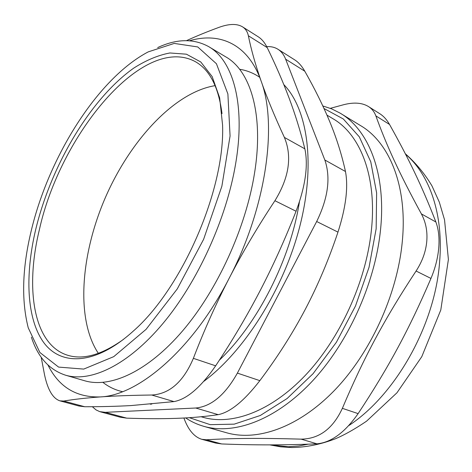 <?xml version="1.0" encoding="UTF-8"?>
<svg xmlns="http://www.w3.org/2000/svg" width="472" height="472" viewBox="0 0 472 472"><rect width="100%" height="100%" fill="white"/><g stroke="black" fill="none" stroke-linecap="round" stroke-linejoin="round"><path stroke-width="0.71" d="M239.593 69.26C246.868 70.416 253.623 73.13 259.854 77.396M122.555 391.695C115.251 390.019 108.725 386.928 102.973 382.414M283.825 84.618C307.478 108.926 315.886 163.554 299.826 226.289C283.796 288.947 244.372 351.304 203.751 381.4M151.766 404.067L150.332 404.197M100.353 411.814L120.307 417.224L126.697 418.139L105.303 412.327L99.71 411.625L96.058 409.914L92.335 406.711M105.303 412.327L195.732 408.014L218.223 414.658C230.324 412.209 244.201 400.875 259.848 380.65L237.381 373.11C225.179 394.887 211.297 406.522 195.732 408.014M237.381 373.11L316.677 221.51L337.97 232.118C345.899 207.367 348.401 187.166 345.474 171.513L324.824 159.984C330.854 177.56 328.134 198.069 316.677 221.51M324.824 159.984L285.643 59.189L304.794 71.219C301.826 66.003 298.44 62.21 294.646 59.832L278.043 49.33M266.721 46.657C270.893 46.368 274.586 47.206 277.807 49.176C281.241 51.318 283.849 54.652 285.643 59.189M299.419 201.898C290.469 259.429 257.523 323.969 219.321 360.219M215.138 85.638C174.404 92.282 130.355 140.373 105.551 197.16C80.795 253.971 75.508 318.972 98.347 353.351M123.54 339.344C101.928 354.773 83.314 360.083 67.697 355.268C33.276 344.719 25.028 288.492 39.324 229.935C59.962 135.334 142.957 33.347 195.314 61.643C209.674 69.714 218.577 87.043 222.011 113.628M324.01 108.525L343.333 118.991L359.31 136.845L370.762 161.784L376.627 192.936L376.154 228.796L369.033 267.299L355.504 305.968L336.412 342.224L313.072 373.7L287.123 398.516L260.302 415.49L234.218 424.145L210.235 424.664L189.378 417.696M201.166 416.752L203.072 417.301C231.693 425.614 270.804 411.696 305.242 375.435C339.592 339.179 365.635 282.61 371.222 231.746C377.482 177.065 360.354 134.26 332.76 118.608L326.972 115.127M185.667 417.926C191.254 421.691 197.367 424.511 204.01 426.393C234.106 434.924 275.2 420.292 311.373 382.161C347.451 344.041 374.703 284.557 380.373 231.203C386.704 174.156 368.721 129.617 340.035 113.085L331.639 108.861L322.824 105.952M340.831 113.575L360.348 125.481C389.418 142.273 407.938 186.47 402.197 242.537C397.076 294.988 370.396 353.139 334.571 390.279C298.652 427.425 257.435 441.503 226.92 432.859L204.01 426.393M201.768 439.296L215.621 443.055L221.687 443.945L206.311 439.768L201.768 439.296C194.151 436.936 188.198 429.839 183.903 418.021M206.311 439.768C232.012 438.27 258.467 437.939 301.101 439.137L316.96 443.822C286.303 445.19 254.55 445.232 221.687 443.945M316.96 443.822C331.197 442.535 344.914 432.47 358.118 413.619L342.371 408.339C332.913 428.688 319.155 438.954 301.101 439.137M342.371 408.339C363.469 358.289 384.721 318.535 416.08 271.022L430.96 278.433C435.267 268.149 437.857 257.983 438.742 247.924C439.55 237.9 438.594 229.256 435.874 221.987L421.384 213.899C425.827 222.206 427.614 231.416 426.753 241.534C425.821 251.676 422.263 261.506 416.08 271.022M421.384 213.899C398.958 172.758 386.397 145.022 375.859 115.876L389.547 124.472C408.722 158.763 421.992 186.068 435.874 221.987M330.329 108.336L343.84 104.666C353.911 102.117 362.083 102.719 368.349 106.477C371.859 108.66 374.361 111.793 375.859 115.876M389.547 124.472C386.798 119.646 383.494 116.023 379.63 113.61L368.355 106.477M430.96 278.433C409.017 329.657 388.515 367.546 358.118 413.619M218.223 414.658C205.096 416.617 191.095 417.85 176.215 418.351C161.276 418.859 144.768 418.788 126.697 418.139M337.97 232.118C328.689 259.848 317.733 285.702 305.101 309.679C292.445 333.657 277.359 357.316 259.848 380.65M304.794 71.219C314.83 88.895 323.208 105.858 329.928 122.118C336.619 138.32 341.799 154.787 345.474 171.513M31.382 337.138C37.813 357.156 49.218 369.847 65.596 375.211L84.777 380.798C110.418 388.314 147.765 371.635 182.635 330.848C217.421 290.091 245.947 227.657 254.544 173.088C264.049 114.301 250.443 70.594 225.587 56.758L209.102 46.893M65.596 375.211C90.718 382.586 127.753 365.399 162.704 323.774C197.573 282.185 226.554 218.666 235.693 163.412C245.788 103.881 232.826 60.021 208.453 46.504C193.467 38.409 176.552 38.769 157.707 47.578M31.158 231.085C48.704 156.975 97.604 78.458 148.22 51.885L174.233 43.418L197.738 46.94L216.424 63.732L227.887 93.946L230.07 135.989L221.869 186.251L203.615 239.31L177.271 288.917L146.072 329.35L113.746 356.643L83.727 369.092L58.587 367.092L39.878 352.49L28.249 327.839C21.281 300.363 22.249 268.108 31.158 231.085M35.707 229.492C24.88 275.135 26.515 318.889 43.79 342.631C61.053 366.048 95.314 365.363 132.933 331.415C181.956 288.911 225.079 189.608 222.577 125.08L219.663 97.828L212.158 76.582L200.789 61.985L186.405 54.186L169.89 52.97C158.12 55.194 146.066 60.245 133.735 68.121C90.447 98.772 51.165 165.436 35.707 229.492M296.062 211.244C285.023 239.392 272.981 265.984 259.948 291.017C246.891 316.057 232.124 340.99 215.645 365.818L193.373 358.342C203.892 330.831 215.822 304.151 229.156 278.291C242.519 252.455 257.771 226.595 274.922 200.712L296.062 211.244C305.443 186.115 308.375 165.312 304.853 148.833L284.386 137.405C274.645 116.377 266.898 97.615 261.14 81.131C255.399 64.623 251.139 49.501 248.366 35.766L267.193 47.595C264.715 42.569 261.695 38.946 258.137 36.733M267.193 47.595C275.5 64.576 282.757 81.278 288.958 97.704C295.13 114.071 300.428 131.11 304.853 148.833M193.373 358.342C183.401 381.801 169.525 394.026 151.754 395.023L173.997 401.595L130.974 405.578C116.425 406.368 101.008 406.758 84.724 406.74L63.749 401.041L59.909 400.852C52.882 398.474 47.778 389.866 44.586 375.033L41.182 357.192M189.478 40.757C219.698 31.848 248.101 43.908 261.14 81.131C277.689 124.82 266.137 207.881 229.156 278.291C192.871 349.351 138.379 395.501 100.324 396.922C114.501 395.908 131.647 395.276 151.754 395.023M63.749 401.041C73.945 399.324 86.14 397.949 100.324 396.922C76.281 397.601 58.835 386.987 47.991 365.068M248.366 35.766C247.481 31.689 245.499 28.692 242.419 26.786C236.891 23.529 229.115 23.712 219.085 27.323C207.078 31.736 196.228 36.179 186.523 40.645M284.386 137.405C292.286 156.486 289.13 177.584 274.922 200.712M173.997 401.595C186.959 399.212 200.842 387.288 215.645 365.818M59.909 400.852L78.948 406.014L84.724 406.74M308.187 444.181L298.888 445.952L288.339 446.772L269.86 444.878M405.578 154.232C429.461 174.38 443.739 214.306 439.603 261.966C435.096 324.954 395.601 394.928 348.761 425.596M195.314 61.643L195.868 61.962M405.342 153.766C415.891 163.07 424.771 173.785 431.98 185.921L439.32 202.14L444.547 219.852L448.4 259.494L440.795 309.986L421.785 356.673L396.952 392.792L366.549 421.189C354.879 429.072 344.519 434.924 335.462 438.748C320.883 444.388 306.334 447.32 291.82 447.539L280.633 446.831L269.772 444.878M242.419 26.78L258.143 36.733"/></g></svg>
